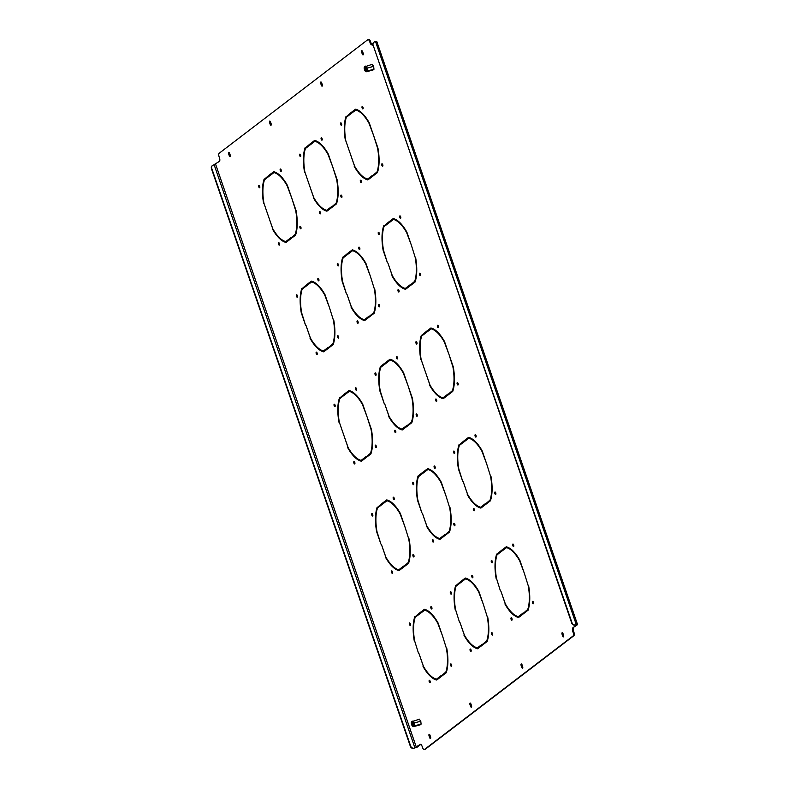 <?xml version="1.0" encoding="UTF-8"?>
<svg xmlns="http://www.w3.org/2000/svg" width="789" height="789" viewBox="0 0 789 789"><rect width="100%" height="100%" fill="white"/><g stroke="black" fill="none" stroke-linecap="round" stroke-linejoin="round"><path stroke-width="1.18" d="M376.126 374.805A1.262 0.523 75 0 1 375.86 374.262A1.262 0.523 75 0 1 375.712 373.256M375.091 374.469A1.262 0.523 75 0 1 375.209 372.921A1.262 0.523 75 0 1 375.968 373.799A1.262 0.523 75 0 1 375.86 375.347A1.262 0.523 75 0 1 375.091 374.469M356.638 389.687A1.262 0.523 75 0 1 356.381 389.145A1.262 0.523 75 0 1 356.224 388.139M355.612 389.352A1.262 0.523 75 0 1 355.721 387.803A1.262 0.523 75 0 1 356.49 388.681A1.262 0.523 75 0 1 356.372 390.23A1.262 0.523 75 0 1 355.612 389.352M376.383 447.008A1.262 0.523 75 0 1 376.116 446.466A1.262 0.523 75 0 1 375.968 445.46M375.347 446.673A1.262 0.523 75 0 1 375.465 445.124A1.262 0.523 75 0 1 376.225 446.002A1.262 0.523 75 0 1 376.116 447.55A1.262 0.523 75 0 1 375.347 446.673M354.932 463.399A1.262 0.523 75 0 1 354.675 462.847A1.262 0.523 75 0 1 354.517 461.841M353.896 463.054A1.262 0.523 75 0 1 354.014 461.506A1.262 0.523 75 0 1 354.784 462.384A1.262 0.523 75 0 1 354.665 463.942A1.262 0.523 75 0 1 353.896 463.054M399.126 291.466A1.262 0.523 75 0 1 398.859 290.924A1.262 0.523 75 0 1 398.711 289.918M398.09 291.131A1.262 0.523 75 0 1 398.208 289.583A1.262 0.523 75 0 1 398.968 290.46A1.262 0.523 75 0 1 398.859 292.009A1.262 0.523 75 0 1 398.09 291.131M420.567 275.085A1.262 0.523 75 0 1 420.31 274.542A1.262 0.523 75 0 1 420.152 273.536M419.541 274.75A1.262 0.523 75 0 1 419.649 273.191A1.262 0.523 75 0 1 420.419 274.079A1.262 0.523 75 0 1 420.3 275.627A1.262 0.523 75 0 1 419.541 274.75M400.832 217.764A1.262 0.523 75 0 1 400.575 217.212A1.262 0.523 75 0 1 400.417 216.206M399.796 217.419A1.262 0.523 75 0 1 399.915 215.87A1.262 0.523 75 0 1 400.674 216.748A1.262 0.523 75 0 1 400.565 218.306A1.262 0.523 75 0 1 399.796 217.419M335.197 406.069A1.262 0.523 75 0 1 334.93 405.526A1.262 0.523 75 0 1 334.783 404.52M334.161 405.733A1.262 0.523 75 0 1 334.28 404.185A1.262 0.523 75 0 1 335.039 405.063A1.262 0.523 75 0 1 334.93 406.611A1.262 0.523 75 0 1 334.161 405.733M436.79 400.861A1.262 0.523 75 0 1 436.534 400.319A1.262 0.523 75 0 1 436.376 399.313M435.755 400.526A1.262 0.523 75 0 1 435.873 398.978A1.262 0.523 75 0 1 436.642 399.855A1.262 0.523 75 0 1 436.524 401.404A1.262 0.523 75 0 1 435.755 400.526M458.241 384.48A1.262 0.523 75 0 1 457.975 383.937A1.262 0.523 75 0 1 457.827 382.931M457.206 384.144A1.262 0.523 75 0 1 457.314 382.596A1.262 0.523 75 0 1 458.084 383.474A1.262 0.523 75 0 1 457.965 385.022A1.262 0.523 75 0 1 457.206 384.144M438.497 327.159A1.262 0.523 75 0 1 438.24 326.616A1.262 0.523 75 0 1 438.082 325.601M437.471 326.824A1.262 0.523 75 0 1 437.579 325.265A1.262 0.523 75 0 1 438.349 326.153A1.262 0.523 75 0 1 438.23 327.701A1.262 0.523 75 0 1 437.471 326.824M372.862 515.464A1.262 0.523 75 0 1 372.605 514.921A1.262 0.523 75 0 1 372.447 513.915M371.826 515.128A1.262 0.523 75 0 1 371.944 513.58A1.262 0.523 75 0 1 372.714 514.458A1.262 0.523 75 0 1 372.595 516.016A1.262 0.523 75 0 1 371.826 515.128M417.056 343.54A1.262 0.523 75 0 1 416.789 342.998A1.262 0.523 75 0 1 416.641 341.992M416.02 343.205A1.262 0.523 75 0 1 416.138 341.647A1.262 0.523 75 0 1 416.898 342.534A1.262 0.523 75 0 1 416.789 344.083A1.262 0.523 75 0 1 416.02 343.205M397.567 358.423A1.262 0.523 75 0 1 397.311 357.881A1.262 0.523 75 0 1 397.153 356.875M396.542 358.088A1.262 0.523 75 0 1 396.65 356.529A1.262 0.523 75 0 1 397.419 357.417A1.262 0.523 75 0 1 397.301 358.965A1.262 0.523 75 0 1 396.542 358.088M417.312 415.744A1.262 0.523 75 0 1 417.046 415.201A1.262 0.523 75 0 1 416.898 414.195M416.276 415.408A1.262 0.523 75 0 1 416.395 413.86A1.262 0.523 75 0 1 417.154 414.738A1.262 0.523 75 0 1 417.046 416.286A1.262 0.523 75 0 1 416.276 415.408M395.861 432.125A1.262 0.523 75 0 1 395.605 431.583A1.262 0.523 75 0 1 395.447 430.577M394.825 431.79A1.262 0.523 75 0 1 394.944 430.242A1.262 0.523 75 0 1 395.713 431.119A1.262 0.523 75 0 1 395.595 432.668A1.262 0.523 75 0 1 394.825 431.79M361.451 182.072A1.262 0.523 75 0 1 361.194 181.529A1.262 0.523 75 0 1 361.037 180.513M360.425 181.736A1.262 0.523 75 0 1 360.534 180.178A1.262 0.523 75 0 1 361.303 181.066A1.262 0.523 75 0 1 361.184 182.614A1.262 0.523 75 0 1 360.425 181.736M382.902 165.69A1.262 0.523 75 0 1 382.635 165.148A1.262 0.523 75 0 1 382.487 164.132M381.866 165.355A1.262 0.523 75 0 1 381.984 163.796A1.262 0.523 75 0 1 382.744 164.674A1.262 0.523 75 0 1 382.635 166.232A1.262 0.523 75 0 1 381.866 165.355M363.167 108.359A1.262 0.523 75 0 1 362.901 107.817A1.262 0.523 75 0 1 362.753 106.811M362.131 108.024A1.262 0.523 75 0 1 362.24 106.476A1.262 0.523 75 0 1 363.009 107.353A1.262 0.523 75 0 1 362.891 108.902A1.262 0.523 75 0 1 362.131 108.024M297.522 296.674A1.262 0.523 75 0 1 297.266 296.131A1.262 0.523 75 0 1 297.108 295.125M296.496 296.339A1.262 0.523 75 0 1 296.605 294.79A1.262 0.523 75 0 1 297.374 295.668A1.262 0.523 75 0 1 297.256 297.216A1.262 0.523 75 0 1 296.496 296.339M341.716 124.741A1.262 0.523 75 0 1 341.459 124.198A1.262 0.523 75 0 1 341.302 123.192M340.68 124.406A1.262 0.523 75 0 1 340.799 122.857A1.262 0.523 75 0 1 341.558 123.735A1.262 0.523 75 0 1 341.45 125.293A1.262 0.523 75 0 1 340.68 124.406M322.237 139.623A1.262 0.523 75 0 1 321.971 139.081A1.262 0.523 75 0 1 321.823 138.075M321.202 139.288A1.262 0.523 75 0 1 321.31 137.74A1.262 0.523 75 0 1 322.08 138.617A1.262 0.523 75 0 1 321.961 140.176A1.262 0.523 75 0 1 321.202 139.288M341.972 196.954A1.262 0.523 75 0 1 341.716 196.412A1.262 0.523 75 0 1 341.558 195.396M340.937 196.619A1.262 0.523 75 0 1 341.055 195.061A1.262 0.523 75 0 1 341.815 195.948A1.262 0.523 75 0 1 341.706 197.497A1.262 0.523 75 0 1 340.937 196.619M320.521 213.336A1.262 0.523 75 0 1 320.265 212.793A1.262 0.523 75 0 1 320.107 211.787M319.496 213A1.262 0.523 75 0 1 319.604 211.442A1.262 0.523 75 0 1 320.373 212.33A1.262 0.523 75 0 1 320.255 213.878A1.262 0.523 75 0 1 319.496 213M379.381 234.146A1.262 0.523 75 0 1 379.124 233.603A1.262 0.523 75 0 1 378.967 232.587M378.355 233.81A1.262 0.523 75 0 1 378.464 232.252A1.262 0.523 75 0 1 379.233 233.13A1.262 0.523 75 0 1 379.114 234.688A1.262 0.523 75 0 1 378.355 233.81M359.902 249.028A1.262 0.523 75 0 1 359.646 248.486A1.262 0.523 75 0 1 359.488 247.47M358.867 248.693A1.262 0.523 75 0 1 358.985 247.135A1.262 0.523 75 0 1 359.745 248.012A1.262 0.523 75 0 1 359.636 249.571A1.262 0.523 75 0 1 358.867 248.693M379.637 306.349A1.262 0.523 75 0 1 379.381 305.807A1.262 0.523 75 0 1 379.223 304.801M378.612 306.014A1.262 0.523 75 0 1 378.72 304.465A1.262 0.523 75 0 1 379.489 305.343A1.262 0.523 75 0 1 379.371 306.891A1.262 0.523 75 0 1 378.612 306.014M358.196 322.731A1.262 0.523 75 0 1 357.93 322.188A1.262 0.523 75 0 1 357.782 321.182M357.161 322.395A1.262 0.523 75 0 1 357.279 320.847A1.262 0.523 75 0 1 358.038 321.725A1.262 0.523 75 0 1 357.93 323.273A1.262 0.523 75 0 1 357.161 322.395M338.451 265.41A1.262 0.523 75 0 1 338.195 264.867A1.262 0.523 75 0 1 338.037 263.861M337.426 265.074A1.262 0.523 75 0 1 337.534 263.516A1.262 0.523 75 0 1 338.303 264.404A1.262 0.523 75 0 1 338.185 265.952A1.262 0.523 75 0 1 337.426 265.074M318.973 280.292A1.262 0.523 75 0 1 318.717 279.75A1.262 0.523 75 0 1 318.559 278.744M317.937 279.957A1.262 0.523 75 0 1 318.056 278.399A1.262 0.523 75 0 1 318.815 279.286A1.262 0.523 75 0 1 318.707 280.835A1.262 0.523 75 0 1 317.937 279.957M338.708 337.613A1.262 0.523 75 0 1 338.451 337.071A1.262 0.523 75 0 1 338.294 336.065M337.682 337.278A1.262 0.523 75 0 1 337.791 335.729A1.262 0.523 75 0 1 338.56 336.607A1.262 0.523 75 0 1 338.442 338.156A1.262 0.523 75 0 1 337.682 337.278M317.267 353.995A1.262 0.523 75 0 1 317 353.452A1.262 0.523 75 0 1 316.853 352.446M316.231 353.659A1.262 0.523 75 0 1 316.35 352.111A1.262 0.523 75 0 1 317.109 352.989A1.262 0.523 75 0 1 317 354.537A1.262 0.523 75 0 1 316.231 353.659M471.201 650.925A1.262 0.523 75 0 1 470.934 650.383A1.262 0.523 75 0 1 470.786 649.377M470.165 650.59A1.262 0.523 75 0 1 470.283 649.031A1.262 0.523 75 0 1 471.043 649.919A1.262 0.523 75 0 1 470.934 651.467A1.262 0.523 75 0 1 470.165 650.59M492.642 634.543A1.262 0.523 75 0 1 492.385 634.001A1.262 0.523 75 0 1 492.228 632.985M491.616 634.208A1.262 0.523 75 0 1 491.725 632.65A1.262 0.523 75 0 1 492.494 633.528A1.262 0.523 75 0 1 492.375 635.086A1.262 0.523 75 0 1 491.616 634.208M472.907 577.213A1.262 0.523 75 0 1 472.65 576.67A1.262 0.523 75 0 1 472.493 575.664M471.871 576.877A1.262 0.523 75 0 1 471.99 575.329A1.262 0.523 75 0 1 472.759 576.207A1.262 0.523 75 0 1 472.641 577.755A1.262 0.523 75 0 1 471.871 576.877M492.395 562.33A1.262 0.523 75 0 1 492.129 561.788A1.262 0.523 75 0 1 491.971 560.782M491.36 561.995A1.262 0.523 75 0 1 491.468 560.446A1.262 0.523 75 0 1 492.237 561.324A1.262 0.523 75 0 1 492.119 562.873A1.262 0.523 75 0 1 491.36 561.995M512.13 619.661A1.262 0.523 75 0 1 511.864 619.118A1.262 0.523 75 0 1 511.716 618.103M511.094 619.326A1.262 0.523 75 0 1 511.213 617.767A1.262 0.523 75 0 1 511.972 618.645A1.262 0.523 75 0 1 511.864 620.203A1.262 0.523 75 0 1 511.094 619.326M533.571 603.279A1.262 0.523 75 0 1 533.315 602.727A1.262 0.523 75 0 1 533.157 601.721M532.545 602.934A1.262 0.523 75 0 1 532.654 601.386A1.262 0.523 75 0 1 533.423 602.263A1.262 0.523 75 0 1 533.305 603.822A1.262 0.523 75 0 1 532.545 602.934M513.836 545.949A1.262 0.523 75 0 1 513.58 545.406A1.262 0.523 75 0 1 513.422 544.4M512.801 545.613A1.262 0.523 75 0 1 512.919 544.065A1.262 0.523 75 0 1 513.678 544.943A1.262 0.523 75 0 1 513.57 546.491A1.262 0.523 75 0 1 512.801 545.613M454.72 452.935A1.262 0.523 75 0 1 454.464 452.393A1.262 0.523 75 0 1 454.306 451.387M453.685 452.6A1.262 0.523 75 0 1 453.803 451.052A1.262 0.523 75 0 1 454.572 451.929A1.262 0.523 75 0 1 454.454 453.478A1.262 0.523 75 0 1 453.685 452.6M435.242 467.818A1.262 0.523 75 0 1 434.976 467.275A1.262 0.523 75 0 1 434.828 466.269M434.206 467.482A1.262 0.523 75 0 1 434.325 465.934A1.262 0.523 75 0 1 435.084 466.812A1.262 0.523 75 0 1 434.976 468.36A1.262 0.523 75 0 1 434.206 467.482M454.977 525.139A1.262 0.523 75 0 1 454.72 524.596A1.262 0.523 75 0 1 454.563 523.59M453.941 524.803A1.262 0.523 75 0 1 454.06 523.255A1.262 0.523 75 0 1 454.819 524.133A1.262 0.523 75 0 1 454.711 525.691A1.262 0.523 75 0 1 453.941 524.803M433.536 541.53A1.262 0.523 75 0 1 433.269 540.988A1.262 0.523 75 0 1 433.112 539.972M432.5 541.195A1.262 0.523 75 0 1 432.609 539.637A1.262 0.523 75 0 1 433.378 540.514A1.262 0.523 75 0 1 433.26 542.073A1.262 0.523 75 0 1 432.5 541.195M413.791 484.199A1.262 0.523 75 0 1 413.535 483.657A1.262 0.523 75 0 1 413.377 482.651M412.755 483.864A1.262 0.523 75 0 1 412.874 482.316A1.262 0.523 75 0 1 413.643 483.193A1.262 0.523 75 0 1 413.525 484.742A1.262 0.523 75 0 1 412.755 483.864M394.313 499.082A1.262 0.523 75 0 1 394.046 498.54A1.262 0.523 75 0 1 393.898 497.534M393.277 498.747A1.262 0.523 75 0 1 393.395 497.198A1.262 0.523 75 0 1 394.155 498.076A1.262 0.523 75 0 1 394.046 499.624A1.262 0.523 75 0 1 393.277 498.747M414.047 556.413A1.262 0.523 75 0 1 413.791 555.87A1.262 0.523 75 0 1 413.633 554.854M413.012 556.077A1.262 0.523 75 0 1 413.13 554.519A1.262 0.523 75 0 1 413.9 555.397A1.262 0.523 75 0 1 413.781 556.955A1.262 0.523 75 0 1 413.012 556.077M392.606 572.794A1.262 0.523 75 0 1 392.34 572.252A1.262 0.523 75 0 1 392.182 571.236M391.571 572.459A1.262 0.523 75 0 1 391.679 570.901A1.262 0.523 75 0 1 392.449 571.788A1.262 0.523 75 0 1 392.33 573.337A1.262 0.523 75 0 1 391.571 572.459M451.466 593.604A1.262 0.523 75 0 1 451.2 593.052A1.262 0.523 75 0 1 451.042 592.046M450.43 593.259A1.262 0.523 75 0 1 450.539 591.711A1.262 0.523 75 0 1 451.308 592.588A1.262 0.523 75 0 1 451.19 594.147A1.262 0.523 75 0 1 450.43 593.259M431.977 608.487A1.262 0.523 75 0 1 431.721 607.934A1.262 0.523 75 0 1 431.563 606.928M430.942 608.141A1.262 0.523 75 0 1 431.06 606.593A1.262 0.523 75 0 1 431.83 607.471A1.262 0.523 75 0 1 431.711 609.029A1.262 0.523 75 0 1 430.942 608.141M451.712 665.808A1.262 0.523 75 0 1 451.456 665.265A1.262 0.523 75 0 1 451.298 664.259M450.687 665.472A1.262 0.523 75 0 1 450.795 663.914A1.262 0.523 75 0 1 451.564 664.802A1.262 0.523 75 0 1 451.446 666.35A1.262 0.523 75 0 1 450.687 665.472M430.271 682.189A1.262 0.523 75 0 1 430.005 681.647A1.262 0.523 75 0 1 429.857 680.641M429.236 681.854A1.262 0.523 75 0 1 429.354 680.305A1.262 0.523 75 0 1 430.113 681.183A1.262 0.523 75 0 1 430.005 682.732A1.262 0.523 75 0 1 429.236 681.854M474.455 510.256A1.262 0.523 75 0 1 474.199 509.714A1.262 0.523 75 0 1 474.041 508.708M473.43 509.921A1.262 0.523 75 0 1 473.538 508.372A1.262 0.523 75 0 1 474.307 509.25A1.262 0.523 75 0 1 474.189 510.808A1.262 0.523 75 0 1 473.43 509.921M495.906 493.875A1.262 0.523 75 0 1 495.65 493.332A1.262 0.523 75 0 1 495.492 492.326M494.871 493.539A1.262 0.523 75 0 1 494.989 491.991A1.262 0.523 75 0 1 495.748 492.869A1.262 0.523 75 0 1 495.64 494.417A1.262 0.523 75 0 1 494.871 493.539M476.171 436.554A1.262 0.523 75 0 1 475.905 436.011A1.262 0.523 75 0 1 475.757 435.005M475.136 436.218A1.262 0.523 75 0 1 475.254 434.67A1.262 0.523 75 0 1 476.014 435.548A1.262 0.523 75 0 1 475.905 437.096A1.262 0.523 75 0 1 475.136 436.218M410.536 624.868A1.262 0.523 75 0 1 410.27 624.326A1.262 0.523 75 0 1 410.112 623.31M409.501 624.533A1.262 0.523 75 0 1 409.609 622.975A1.262 0.523 75 0 1 410.379 623.852A1.262 0.523 75 0 1 410.26 625.411A1.262 0.523 75 0 1 409.501 624.533M300.787 156.015A1.262 0.523 75 0 1 300.53 155.472A1.262 0.523 75 0 1 300.372 154.457M299.751 155.68A1.262 0.523 75 0 1 299.869 154.121A1.262 0.523 75 0 1 300.629 154.999A1.262 0.523 75 0 1 300.52 156.557A1.262 0.523 75 0 1 299.751 155.68M281.308 170.897A1.262 0.523 75 0 1 281.042 170.355A1.262 0.523 75 0 1 280.894 169.339M280.273 170.562A1.262 0.523 75 0 1 280.381 169.004A1.262 0.523 75 0 1 281.15 169.882A1.262 0.523 75 0 1 281.032 171.44A1.262 0.523 75 0 1 280.273 170.562M301.043 228.218A1.262 0.523 75 0 1 300.787 227.676A1.262 0.523 75 0 1 300.629 226.67M300.007 227.883A1.262 0.523 75 0 1 300.126 226.325A1.262 0.523 75 0 1 300.885 227.212A1.262 0.523 75 0 1 300.777 228.761A1.262 0.523 75 0 1 300.007 227.883M279.592 244.6A1.262 0.523 75 0 1 279.336 244.057A1.262 0.523 75 0 1 279.178 243.051M278.566 244.265A1.262 0.523 75 0 1 278.675 242.716A1.262 0.523 75 0 1 279.444 243.594A1.262 0.523 75 0 1 279.326 245.142A1.262 0.523 75 0 1 278.566 244.265M259.857 187.279A1.262 0.523 75 0 1 259.601 186.737A1.262 0.523 75 0 1 259.443 185.721M258.822 186.944A1.262 0.523 75 0 1 258.94 185.385A1.262 0.523 75 0 1 259.699 186.273A1.262 0.523 75 0 1 259.591 187.821A1.262 0.523 75 0 1 258.822 186.944M426.129 331.991L422.135 335.049A36.59 15.099 75 0 0 421.859 335.907M443.605 398.406A36.59 15.099 75 0 1 439.246 396.098M447.698 394.628L442.984 397.834A35.702 14.735 75 0 1 429.818 384.746L425.587 372.447L429.985 385.032M344.27 394.53L340.276 397.577A36.59 15.099 75 0 0 340 398.445M361.747 460.934A36.59 15.099 75 0 1 357.387 458.626M365.84 457.156L361.125 460.372A35.702 14.735 75 0 1 347.959 447.284L343.728 434.976L348.127 447.56M463.794 441.396L459.8 444.444A36.59 15.099 75 0 0 459.523 445.312M481.27 507.8A36.59 15.099 75 0 1 476.911 505.493M485.363 504.023L480.659 507.238A35.702 14.735 75 0 1 467.492 494.141L463.251 481.842L467.65 494.427M381.945 503.924L377.941 506.972A36.59 15.099 75 0 0 377.665 507.84M399.412 570.329A36.59 15.099 75 0 1 395.052 568.031M403.504 566.551L398.8 569.766A35.702 14.735 75 0 1 385.634 556.679L381.393 544.371L385.791 556.955M350.789 113.202L346.795 116.249A36.59 15.099 75 0 0 346.519 117.117M368.266 179.606A36.59 15.099 75 0 1 363.907 177.308M372.359 175.829L367.654 179.044A35.702 14.735 75 0 1 354.488 165.956L350.247 153.648L354.646 166.242M309.86 144.466L305.866 147.513A36.59 15.099 75 0 0 305.59 148.381M327.336 210.87A36.59 15.099 75 0 1 322.977 208.572M331.429 207.093L326.725 210.308A35.702 14.735 75 0 1 313.558 197.22L309.318 184.912L313.716 197.506M388.464 222.597L384.47 225.644A36.59 15.099 75 0 0 384.194 226.512M405.94 289.001A36.59 15.099 75 0 1 401.571 286.703M410.024 285.224L405.319 288.439A35.702 14.735 75 0 1 392.153 275.351L387.912 263.043L392.311 275.637M306.605 285.125L302.611 288.182A36.59 15.099 75 0 0 302.335 289.05M324.082 351.539A36.59 15.099 75 0 1 319.713 349.231M328.165 347.762L323.46 350.967A35.702 14.735 75 0 1 310.294 337.879L306.053 325.581L310.452 338.165M501.469 550.791L497.474 553.839A36.59 15.099 75 0 0 497.198 554.706M518.945 617.195A36.59 15.099 75 0 1 514.576 614.897M523.028 613.418L518.324 616.633A35.702 14.735 75 0 1 505.157 603.546L500.916 591.237L505.315 603.822M437.086 679.724A36.59 15.099 75 0 1 432.717 677.426M441.169 675.946L436.465 679.161A35.702 14.735 75 0 1 423.298 666.074L419.058 653.765L423.456 666.36M419.61 613.319L415.616 616.367A36.59 15.099 75 0 0 415.339 617.235M478.016 648.459A36.59 15.099 75 0 1 473.647 646.161M482.099 644.682L477.394 647.897A35.702 14.735 75 0 1 464.228 634.81L459.987 622.501L464.386 635.096M460.539 582.055L456.545 585.103A36.59 15.099 75 0 0 456.269 585.971M347.535 253.861L343.54 256.918A36.59 15.099 75 0 0 343.264 257.776M365.011 320.275A36.59 15.099 75 0 1 360.642 317.967M369.094 316.497L364.39 319.703A35.702 14.735 75 0 1 351.223 306.615L346.982 294.317L351.381 306.901M268.931 175.73L264.936 178.787A36.59 15.099 75 0 0 264.66 179.645M286.407 242.134A36.59 15.099 75 0 1 282.048 239.836M290.5 238.357L285.796 241.572A35.702 14.735 75 0 1 272.629 228.485L268.388 216.176L272.787 228.771M430.715 737.981A1.322 0.542 75 0 1 430.409 737.37L429.837 735.733A1.322 0.542 75 0 1 429.68 734.618M322.405 85.646A1.322 0.542 75 0 1 322.099 85.034L321.537 83.387A1.322 0.542 75 0 1 321.379 82.283M363.334 54.382A1.322 0.542 75 0 1 363.029 53.77L362.467 52.123A1.322 0.542 75 0 1 362.309 51.019M271.238 124.731A1.322 0.542 75 0 1 270.943 124.11L270.371 122.473A1.322 0.542 75 0 1 270.213 121.358M522.801 667.642A1.322 0.542 75 0 1 522.496 667.021L521.933 665.383A1.322 0.542 75 0 1 521.776 664.269M563.731 636.368A1.322 0.542 75 0 1 563.425 635.756L562.863 634.119A1.322 0.542 75 0 1 562.705 633.005M471.644 706.717A1.322 0.542 75 0 1 471.339 706.106L470.767 704.469A1.322 0.542 75 0 1 470.609 703.354M230.319 155.995A1.322 0.542 75 0 1 230.013 155.384L229.441 153.737A1.322 0.542 75 0 1 229.283 152.632M368.532 39.539A2.929 1.203 75 0 1 368.719 39.45A2.929 1.203 75 0 1 370.505 41.492L369.725 41.699A2.929 1.203 -105 0 0 367.95 39.657A2.929 1.203 -105 0 0 367.763 39.746L219.194 153.244A2.929 1.203 -105 0 0 219.105 156.764L219.48 157.849A2.929 1.203 75 0 1 219.401 161.37L213.405 165.059A2.929 2.623 52.6 0 0 211.768 168.481L211.462 168.718A2.929 2.623 -127.4 0 1 212.419 165.591M372.664 44.292L372.073 44.746A2.929 1.203 75 0 1 371.885 44.845A2.929 1.203 75 0 1 370.1 42.793L370.879 42.586L370.505 41.492M370.879 42.586A2.929 1.203 -105 0 0 372.27 44.598M573.139 632.443L573.909 632.236A2.929 1.203 75 0 1 573.83 635.756L573.061 635.964A2.929 1.203 -105 0 0 573.139 632.443L572.765 631.358A2.929 1.203 75 0 1 572.844 627.837L577.4 624.74L575.23 625.115A2.929 2.623 -127.4 0 1 571.719 623.073L572.025 622.837A2.929 2.623 52.6 0 0 575.546 624.878M573.613 627.63A2.929 1.203 -105 0 0 573.534 631.151L572.765 631.358M573.909 632.236L573.534 631.151M573.83 635.756L425.251 749.254A2.929 1.203 75 0 1 425.074 749.343A2.929 1.203 75 0 1 424.867 749.353M413.87 748.376A2.929 2.623 -127.4 0 1 410.359 746.335L410.665 746.098A2.929 2.623 52.6 0 0 414.176 748.14L417.164 747.144L420.754 744.402M273.921 172.574L269.315 176.095L269.039 175.266L273.694 171.706A36.59 15.099 75 0 1 287.344 185.267L291.634 197.733L287.088 185.662A35.702 14.735 75 0 0 273.921 172.574L274.69 172.367A35.702 14.735 75 0 1 278.438 174.103M274.079 171.805L269.808 175.069L269.986 175.582M295.826 234.294L291.378 237.696L291.555 238.209M374.42 312.424L369.972 315.827L370.149 316.34M412.095 421.819L407.637 425.222L407.814 425.744M449.76 531.224L445.312 534.617L445.489 535.139M352.515 250.705L347.919 254.226L347.633 253.407L352.298 249.837A36.59 15.099 75 0 1 365.938 263.398L370.228 275.864L365.682 263.792A35.702 14.735 75 0 0 352.515 250.705L353.294 250.498A35.702 14.735 75 0 1 357.032 252.233M352.673 249.935L348.403 253.2L348.58 253.713M390.19 360.1L385.584 363.621L385.298 362.802L389.963 359.242A36.59 15.099 75 0 1 403.603 372.803L407.893 385.259L403.357 373.197A35.702 14.735 75 0 0 390.19 360.1L390.959 359.892A35.702 14.735 75 0 1 394.707 361.638M390.338 359.33L386.077 362.595L386.255 363.108M427.855 469.504L423.249 473.015L422.973 472.197L427.628 468.636A36.59 15.099 75 0 1 441.278 482.197L445.568 494.664L441.021 482.592A35.702 14.735 75 0 0 427.855 469.504L428.624 469.297A35.702 14.735 75 0 1 432.372 471.033M428.013 468.725L423.742 471.99L423.92 472.503M402.676 429.67A36.59 15.099 75 0 1 398.317 427.362M406.769 425.892L402.055 429.108A35.702 14.735 75 0 1 388.888 416.01L384.657 403.712L389.056 416.296M440.341 539.065A36.59 15.099 75 0 1 435.982 536.767M444.434 535.287L439.729 538.502A35.702 14.735 75 0 1 426.563 525.415L422.322 513.106L426.721 525.691M385.2 363.256L381.205 366.313A36.59 15.099 75 0 0 380.929 367.181M422.874 472.66L418.87 475.708A36.59 15.099 75 0 0 418.594 476.576M314.85 141.31L310.245 144.831L309.969 144.002L314.624 140.442A36.59 15.099 75 0 1 328.273 154.003L332.563 166.469L328.017 154.397A35.702 14.735 75 0 0 314.85 141.31L315.62 141.103A35.702 14.735 75 0 1 319.367 142.839M315.008 140.541L310.738 143.795L310.915 144.318M487.424 640.619L482.976 644.021L483.154 644.534M506.449 547.635L501.853 551.146L501.567 550.327L506.232 546.767A36.59 15.099 75 0 1 519.872 560.328L524.162 572.794L519.616 560.723A35.702 14.735 75 0 0 506.449 547.635L507.228 547.428A35.702 14.735 75 0 1 510.966 549.164M506.607 546.866L502.337 550.12L502.514 550.643M446.495 671.883L442.047 675.285L442.225 675.798M465.52 578.899L460.924 582.41L460.638 581.592L465.303 578.031A36.59 15.099 75 0 1 478.943 591.592L483.233 604.058L478.696 591.987A35.702 14.735 75 0 0 465.52 578.899L466.299 578.692A35.702 14.735 75 0 1 470.037 580.428M465.678 578.13L461.407 581.385L461.585 581.907M528.354 609.355L523.906 612.747L524.083 613.27M393.445 219.441L388.849 222.962L388.563 222.133L393.228 218.573A36.59 15.099 75 0 1 406.868 232.134L411.158 244.6L406.611 232.528A35.702 14.735 75 0 0 393.445 219.441L394.224 219.234A35.702 14.735 75 0 1 397.962 220.969M393.603 218.671L389.332 221.926L389.51 222.449M333.491 343.688L329.043 347.091L329.22 347.604M349.261 391.374L344.655 394.885L344.369 394.066L349.034 390.506A36.59 15.099 75 0 1 362.674 404.067L366.974 416.533L362.427 404.461A35.702 14.735 75 0 0 349.261 391.374L350.03 391.166A35.702 14.735 75 0 1 353.778 392.902M349.409 390.594L345.148 393.859L345.326 394.372M415.349 281.16L410.901 284.563L411.079 285.076M355.78 110.046L351.174 113.557L350.898 112.738L355.553 109.178A36.59 15.099 75 0 1 369.203 122.739L373.493 135.205L368.946 123.133A35.702 14.735 75 0 0 355.78 110.046L356.549 109.839A35.702 14.735 75 0 1 360.297 111.574M355.938 109.276L351.667 112.531L351.845 113.054M336.755 203.029L332.307 206.432L332.485 206.945M311.586 281.969L306.99 285.49L306.704 284.671L311.369 281.111A36.59 15.099 75 0 1 325.009 294.672L329.299 307.128L324.752 295.066A35.702 14.735 75 0 0 311.586 281.969L312.365 281.762A35.702 14.735 75 0 1 316.103 283.507M311.744 281.2L307.473 284.464L307.651 284.977M377.684 171.765L373.227 175.168L373.414 175.681M468.784 438.24L464.179 441.751L463.902 440.933L468.558 437.372A36.59 15.099 75 0 1 482.207 450.933L486.497 463.39L481.951 451.328A35.702 14.735 75 0 0 468.784 438.24L469.554 438.033A35.702 14.735 75 0 1 473.301 439.769M468.942 437.461L464.672 440.726L464.849 441.238M408.83 562.488L404.382 565.891L404.56 566.403M424.59 610.163L419.995 613.684L419.709 612.856L424.374 609.295A36.59 15.099 75 0 1 438.013 622.856L442.304 635.323L437.767 623.251A35.702 14.735 75 0 0 424.59 610.163L425.37 609.956A35.702 14.735 75 0 1 429.108 611.692M424.748 609.394L420.478 612.649L420.655 613.171M490.689 499.95L486.241 503.352L486.418 503.875M431.119 328.835L426.514 332.356L426.228 331.538L430.893 327.968A36.59 15.099 75 0 1 444.532 341.538L448.823 353.995L444.286 341.923A35.702 14.735 75 0 0 431.119 328.835L431.889 328.628A35.702 14.735 75 0 1 435.636 330.374M431.267 328.066L427.007 331.331L427.184 331.844M371.165 453.093L366.707 456.486L366.885 457.009M386.926 500.768L382.32 504.279L382.044 503.461L386.699 499.901A36.59 15.099 75 0 1 400.348 513.461L404.639 525.928L400.092 513.856A35.702 14.735 75 0 0 386.926 500.768L387.695 500.561A35.702 14.735 75 0 1 391.443 502.297M387.083 499.999L382.813 503.254L382.99 503.776M453.024 390.555L448.566 393.958L448.744 394.47M419.235 719.203L420.774 721.195L421.099 724.134L419.975 724.904M372.102 64.343L373.641 66.345L373.966 69.274L372.842 70.053M423.042 666.468A36.59 15.099 75 0 0 436.692 680.029L441.357 676.469L441.071 675.65L436.465 679.161M414.639 640.915L418.564 653.46L414.629 640.895A35.702 14.735 75 0 1 415.182 617.353L419.787 613.832L419.501 613.014L415.616 616.367M414.274 640.993A36.59 15.099 75 0 1 414.836 616.574M463.971 635.204A36.59 15.099 75 0 0 477.621 648.765L482.286 645.205L482 644.376L477.394 647.897M455.569 609.65L459.494 622.196L455.559 609.631A35.702 14.735 75 0 1 456.111 586.089L460.717 582.568L460.431 581.749L456.545 585.103M455.204 609.729A36.59 15.099 75 0 1 455.766 585.31M342.761 257.125A36.59 15.099 75 0 0 342.199 281.535L346.489 294.001L342.564 281.466A35.702 14.735 75 0 1 343.107 257.895L347.712 254.383L347.426 253.555L343.54 256.918M350.967 307.01A36.59 15.099 75 0 0 364.617 320.571L369.272 317.01L368.996 316.192L364.39 319.703M449.681 507.741L445.755 495.206L449.681 507.741A35.702 14.735 75 0 1 449.138 531.313L445.312 534.617M450.046 507.672A36.59 15.099 75 0 1 449.483 532.082L444.818 535.652L444.532 534.824M406.868 425.429L407.154 426.247L411.809 422.687A36.59 15.099 75 0 0 412.381 398.277L408.091 385.811L412.016 398.346A35.702 14.735 75 0 1 411.473 421.918L407.637 425.222M374.351 288.952L370.416 276.416L374.351 288.952A35.702 14.735 75 0 1 373.799 312.513L369.972 315.827M374.706 288.873A36.59 15.099 75 0 1 374.144 313.292L369.479 316.853L369.203 316.034M429.63 737.577L429.068 735.94A1.322 0.542 75 0 1 429.186 734.312A1.322 0.542 75 0 1 429.985 735.23L430.557 736.877A1.322 0.542 75 0 1 430.439 738.504A1.322 0.542 75 0 1 429.63 737.577L430.409 737.37M321.685 82.894L322.247 84.531A1.322 0.542 75 0 1 322.129 86.159A1.322 0.542 75 0 1 321.33 85.242L320.758 83.595A1.322 0.542 75 0 1 320.886 81.977A1.322 0.542 75 0 1 321.685 82.894M362.615 51.63L363.177 53.267A1.322 0.542 75 0 1 363.058 54.895A1.322 0.542 75 0 1 362.259 53.977L361.687 52.33A1.322 0.542 75 0 1 361.816 50.703A1.322 0.542 75 0 1 362.615 51.63M270.519 121.979L271.091 123.617A1.322 0.542 75 0 1 270.962 125.244A1.322 0.542 75 0 1 270.163 124.317L269.601 122.68A1.322 0.542 75 0 1 269.72 121.052A1.322 0.542 75 0 1 270.519 121.979M521.726 667.228L521.154 665.591A1.322 0.542 75 0 1 521.282 663.963A1.322 0.542 75 0 1 522.081 664.89L522.643 666.527A1.322 0.542 75 0 1 522.525 668.155A1.322 0.542 75 0 1 521.726 667.228L522.496 667.021M562.656 635.964L562.084 634.326A1.322 0.542 75 0 1 562.212 632.699A1.322 0.542 75 0 1 563.011 633.616L563.573 635.263A1.322 0.542 75 0 1 563.454 636.891A1.322 0.542 75 0 1 562.656 635.964L563.425 635.756M470.56 706.313L469.997 704.676A1.322 0.542 75 0 1 470.116 703.048A1.322 0.542 75 0 1 470.915 703.966L471.487 705.613A1.322 0.542 75 0 1 471.358 707.23A1.322 0.542 75 0 1 470.56 706.313L471.339 706.106M229.589 153.244L230.161 154.881A1.322 0.542 75 0 1 230.033 156.508A1.322 0.542 75 0 1 229.234 155.581L228.672 153.944A1.322 0.542 75 0 1 228.79 152.316A1.322 0.542 75 0 1 229.589 153.244M370.1 42.793L369.725 41.699M414.176 748.14L420.172 744.461A2.929 1.203 75 0 1 420.359 744.362A2.929 1.203 75 0 1 422.145 746.414L422.519 747.508A2.929 1.203 -105 0 0 424.295 749.55A2.929 1.203 -105 0 0 424.482 749.461L425.251 749.254M573.061 635.964L424.482 749.461M572.844 627.837L576.631 624.947L575.23 625.115M272.373 228.879A36.59 15.099 75 0 0 286.012 242.44L290.677 238.88L290.391 238.061L285.796 241.572M263.96 203.325L268.201 215.634L263.96 203.306A35.702 14.735 75 0 1 264.512 179.764L269.108 176.253L268.832 175.424L264.936 178.787M263.605 203.404A36.59 15.099 75 0 1 264.167 178.995M290.599 237.903L290.885 238.722L295.55 235.161A36.59 15.099 75 0 0 296.112 210.742L291.822 198.286L295.747 210.821A35.702 14.735 75 0 1 295.204 234.382L291.378 237.696M388.642 416.405A36.59 15.099 75 0 0 402.282 429.966L406.946 426.405L406.66 425.587L402.055 429.108M426.307 525.809A36.59 15.099 75 0 0 439.946 539.37L444.611 535.8L444.335 534.981L439.729 538.502M380.436 366.52L385.101 362.96L385.377 363.778L380.771 367.289A35.702 14.735 75 0 0 380.229 390.861L384.154 403.396L379.864 390.93A36.59 15.099 75 0 1 380.436 366.52L381.205 366.313M418.101 475.915L422.766 472.355L423.052 473.173L418.446 476.694A35.702 14.735 75 0 0 417.894 500.256L421.829 512.791L417.539 500.334A36.59 15.099 75 0 1 418.101 475.915L418.87 475.708M487.355 617.146L483.42 604.601L487.355 617.146A35.702 14.735 75 0 1 486.803 640.707L482.976 644.021M487.71 617.067A36.59 15.099 75 0 1 487.148 641.487L482.483 645.047L482.207 644.228M446.426 648.41L442.491 635.865L446.426 648.41A35.702 14.735 75 0 1 445.874 671.972L442.047 675.285M446.781 648.331A36.59 15.099 75 0 1 446.219 672.751L441.554 676.311L441.278 675.492M504.901 603.94A36.59 15.099 75 0 0 518.551 617.501L523.206 613.931L522.929 613.112L518.324 616.633M496.498 578.386L500.423 590.922L496.488 578.367A35.702 14.735 75 0 1 497.04 554.825L501.646 551.304L501.36 550.485L497.474 553.839M496.133 578.465A36.59 15.099 75 0 1 496.695 554.046M528.285 585.882L524.35 573.337L528.285 585.882A35.702 14.735 75 0 1 527.733 609.443L523.906 612.747M528.64 585.803A36.59 15.099 75 0 1 528.078 610.213L523.413 613.783L523.137 612.954M310.038 338.274A36.59 15.099 75 0 0 323.687 351.835L328.342 348.274L328.066 347.456L323.46 350.967M301.832 288.389A36.59 15.099 75 0 0 301.27 312.799L305.56 325.265L301.635 312.73A35.702 14.735 75 0 1 302.177 289.159L306.783 285.648L306.497 284.829L302.611 288.182M333.422 320.216L329.486 307.68L333.422 320.216A35.702 14.735 75 0 1 332.869 343.777L329.043 347.091M333.777 320.147A36.59 15.099 75 0 1 333.214 344.556L328.549 348.117L328.273 347.298M391.896 275.746A36.59 15.099 75 0 0 405.546 289.307L410.201 285.746L409.925 284.928L405.319 288.439M383.691 225.851A36.59 15.099 75 0 0 383.129 250.271L387.419 262.737L383.493 250.192A35.702 14.735 75 0 1 384.036 226.63L388.642 223.109L388.356 222.291L384.47 225.644M415.28 257.687L411.345 245.142L415.28 257.687A35.702 14.735 75 0 1 414.728 281.249L410.901 284.563M415.635 257.608A36.59 15.099 75 0 1 415.073 282.028L410.408 285.588L410.132 284.77M313.302 197.615A36.59 15.099 75 0 0 326.942 211.176L331.607 207.615L331.321 206.797L326.725 210.308M304.889 172.061L309.13 184.37L304.889 172.041A35.702 14.735 75 0 1 305.442 148.5L310.038 144.979L309.761 144.16L305.866 147.513M304.534 172.14A36.59 15.099 75 0 1 305.096 147.721M331.528 206.639L331.814 207.458L336.479 203.897A36.59 15.099 75 0 0 337.041 179.478L332.751 167.012L336.676 179.557A35.702 14.735 75 0 1 336.134 203.118L332.307 206.432M354.231 166.351A36.59 15.099 75 0 0 367.871 179.912L372.536 176.351L372.25 175.523L367.654 179.044M345.819 140.797L350.06 153.105L345.819 140.777A35.702 14.735 75 0 1 346.371 117.236L350.967 113.715L350.691 112.896L346.795 116.249M345.464 140.876A36.59 15.099 75 0 1 346.026 116.456M372.457 175.375L372.743 176.194L377.408 172.633A36.59 15.099 75 0 0 377.97 148.214L373.68 135.747L377.606 148.293A35.702 14.735 75 0 1 377.063 171.854L373.227 175.168M385.377 557.073A36.59 15.099 75 0 0 399.017 570.634L403.682 567.074L403.406 566.246L398.8 569.766M377.172 507.179A36.59 15.099 75 0 0 376.609 531.599L380.9 544.055L376.964 531.52A35.702 14.735 75 0 1 377.517 507.958L382.123 504.437L381.837 503.619L377.941 506.972M408.751 539.015L404.826 526.47L408.751 539.015A35.702 14.735 75 0 1 408.209 562.577L404.382 565.891M409.116 538.936A36.59 15.099 75 0 1 408.554 563.356L403.889 566.916L403.603 566.088M467.236 494.535A36.59 15.099 75 0 0 480.876 508.096L485.541 504.536L485.255 503.717L480.659 507.238M459.03 444.651A36.59 15.099 75 0 0 458.468 469.06L462.758 481.527L458.823 468.991A35.702 14.735 75 0 1 459.376 445.42L463.981 441.909L463.695 441.09L459.8 444.444M490.61 476.477L486.685 463.942L490.61 476.477A35.702 14.735 75 0 1 490.068 500.048L486.241 503.352M490.975 476.408A36.59 15.099 75 0 1 490.413 500.818L485.748 504.378L485.462 503.56M347.712 447.669A36.59 15.099 75 0 0 361.352 461.23L366.017 457.669L365.731 456.851L361.125 460.372M339.3 422.125L343.54 434.423L339.3 422.105A35.702 14.735 75 0 1 339.842 398.563L344.448 395.042L344.172 394.224L340.276 397.577M338.935 422.194A36.59 15.099 75 0 1 339.507 397.784M365.938 456.693L366.224 457.512L370.879 453.951A36.59 15.099 75 0 0 371.451 429.541L367.161 417.075L371.086 429.611A35.702 14.735 75 0 1 370.544 453.182L366.707 456.486M429.571 385.14A36.59 15.099 75 0 0 443.211 398.701L447.876 395.141L447.59 394.322L442.984 397.834M421.158 359.597L425.399 371.895L421.158 359.567A35.702 14.735 75 0 1 421.701 336.025L426.307 332.514L426.03 331.696L422.135 335.049M420.793 359.666A36.59 15.099 75 0 1 421.365 335.256M447.797 394.165L448.083 394.983L452.738 391.423A36.59 15.099 75 0 0 453.31 367.003L449.02 354.547L452.945 367.082A35.702 14.735 75 0 1 452.403 390.644L448.566 393.958M422.973 472.197L423.742 471.99M385.298 362.802L386.077 362.595M449.138 531.313L449.779 531.135M411.473 421.918L412.114 421.74M410.665 746.098L211.768 168.481M410.359 746.335L211.462 168.718M572.025 622.837L373.138 45.22A2.929 2.623 52.6 0 1 374.765 41.797L376.767 41.462L577.538 624.553M373.138 45.22L571.719 623.073M372.832 45.456A2.929 2.623 -127.4 0 1 373.789 42.33M269.039 175.266L269.808 175.069M295.204 234.382L295.845 234.215M373.799 312.513L374.45 312.345M347.633 253.407L348.403 253.2M309.969 144.002L310.738 143.795M486.803 640.707L487.454 640.54M501.567 550.327L502.337 550.12M445.874 671.972L446.525 671.804M460.638 581.592L461.407 581.385M527.733 609.443L528.383 609.266M388.563 222.133L389.332 221.926M332.869 343.777L333.52 343.609M344.369 394.066L345.148 393.859M414.728 281.249L415.379 281.081M350.898 112.738L351.667 112.531M336.134 203.118L336.775 202.951M306.704 284.671L307.473 284.464M377.063 171.854L377.704 171.677M463.902 440.933L464.672 440.726M408.209 562.577L408.85 562.399M419.709 612.856L420.478 612.649M490.068 500.048L490.709 499.871M426.228 331.538L427.007 331.331M370.544 453.182L371.185 453.004M382.044 503.461L382.813 503.254M452.403 390.644L453.044 390.476M365.583 70.763A1.775 0.73 -105 0 0 366.126 70.537A1.775 0.73 -105 0 0 366.096 68.909A1.775 0.73 -105 0 0 365.307 67.479A1.775 0.73 -105 0 0 365.208 67.42A1.775 0.73 -105 0 0 364.577 68.673A1.775 0.73 -105 0 0 365.583 70.763M365.455 67.617A1.46 0.602 -105 0 0 365.287 67.607A1.46 0.602 -105 0 0 365.021 68.929A1.46 0.602 -105 0 0 365.82 70.399A1.46 0.602 -105 0 0 366.047 70.438A1.46 0.602 -105 0 0 366.185 70.339M365.129 66.7A2.535 1.045 -105 0 0 364.498 66.799A2.535 1.045 -105 0 0 364.36 69.254A2.535 1.045 -105 0 0 365.662 71.483A2.535 1.045 -105 0 0 365.761 71.533A2.535 1.045 -105 0 0 366.56 69.58A2.535 1.045 -105 0 0 365.129 66.7M364.784 66.828L372.27 64.303M365.849 66.02L367.23 68.071L373.641 66.355M367.23 68.071L367.546 70.941L366.481 71.76L373.01 70.004M367.546 70.941L373.956 69.225M365.761 71.533L366.481 71.76M412.716 725.614A1.775 0.73 -105 0 0 413.258 725.387A1.775 0.73 -105 0 0 413.239 723.76A1.775 0.73 -105 0 0 412.44 722.339A1.775 0.73 -105 0 0 412.351 722.28A1.775 0.73 -105 0 0 411.71 723.533A1.775 0.73 -105 0 0 412.716 725.614M412.598 722.468A1.46 0.602 -105 0 0 412.42 722.458A1.46 0.602 -105 0 0 412.164 723.779A1.46 0.602 -105 0 0 412.953 725.249A1.46 0.602 -105 0 0 413.18 725.288A1.46 0.602 -105 0 0 413.328 725.19M412.272 721.56A2.535 1.045 -105 0 0 411.631 721.649A2.535 1.045 -105 0 0 411.493 724.105A2.535 1.045 -105 0 0 412.795 726.334A2.535 1.045 -105 0 0 412.903 726.383A2.535 1.045 -105 0 0 413.692 724.44A2.535 1.045 -105 0 0 412.272 721.56M411.927 721.688L419.403 719.154M412.992 720.87L414.363 722.931L420.784 721.215M414.363 722.931L414.679 725.791L413.623 726.61L420.142 724.864M414.679 725.791L421.099 724.075M412.903 726.383L413.623 726.61M416.395 747.351L215.614 164.26M414.955 747.942L214.174 164.852M576.315 624.671L375.544 41.59M229.234 155.581L230.013 155.384M228.672 153.944L229.441 153.737M469.997 704.676L470.767 704.469M562.084 634.326L562.863 634.119M521.154 665.591L521.933 665.383M270.163 124.317L270.943 124.11M269.601 122.68L270.371 122.473M362.259 53.977L363.029 53.77M361.687 52.33L362.467 52.123M321.33 85.242L322.099 85.034M320.758 83.595L321.537 83.387M429.068 735.94L429.837 735.733M368.719 39.45L367.95 39.657M425.074 749.343L424.295 749.55"/></g></svg>
